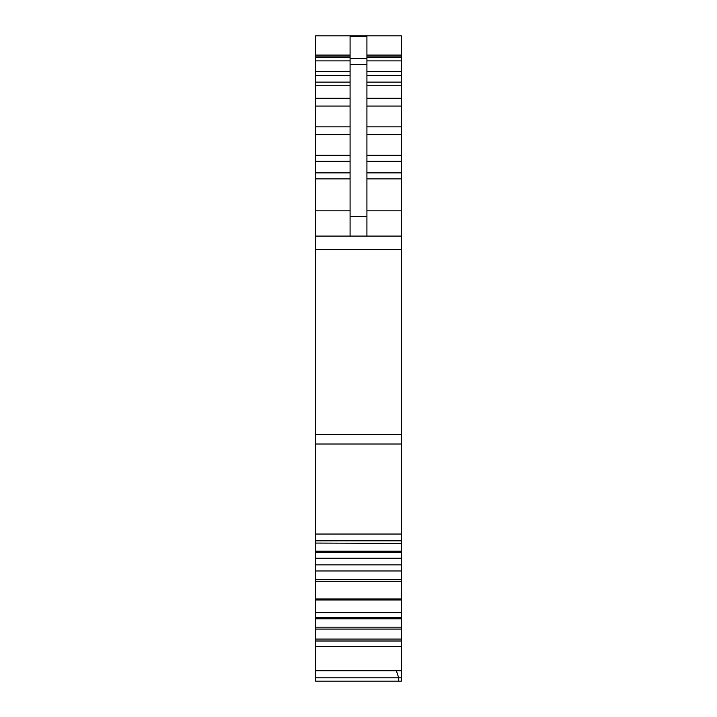<?xml version="1.0" encoding="UTF-8"?>
<svg xmlns="http://www.w3.org/2000/svg" width="717" height="717" viewBox="0 0 717 717"><rect width="100%" height="100%" fill="white"/><g stroke="black" fill="none" stroke-linecap="round" stroke-linejoin="round"><path stroke-width="1.08" d="M315.597 543.074L401.403 543.396L401.403 434.385L315.597 434.385L315.597 543.074M401.403 434.385L401.403 249.417L315.597 249.417L315.597 434.385M401.403 249.417L401.403 236.09L315.597 236.09L315.597 210.843L350.084 210.843M315.597 249.417L315.597 236.09M350.084 178.874L315.597 178.874L315.597 210.843M315.597 178.874L315.597 155.32L350.084 155.32M350.084 106.053L315.597 106.053L315.597 155.32M315.597 106.053L315.597 98.274L350.084 98.274M350.084 85.762L315.597 85.762L315.597 98.274M315.597 85.762L315.597 82.114L350.084 82.114M350.084 55.084L315.597 55.084L315.597 82.114M366.916 56.885L401.403 56.885L401.403 35.85L315.597 35.85L315.597 55.084M398.706 681.15L398.706 677.789L315.597 677.789L315.597 681.15L401.403 681.15L401.403 677.789L398.706 677.789L401.403 677.789L401.403 670.762L396.358 670.762L398.706 677.789L315.597 677.789L315.597 639.08L401.403 639.08L401.403 618.771L315.597 618.771L315.597 629.096L401.403 629.096M401.403 670.762L401.403 639.08M315.597 639.08L315.597 629.096M401.403 618.771L401.403 617.48L315.597 617.48L315.597 618.771M315.597 617.48L315.597 612.668L401.403 612.668L401.403 617.48M401.403 612.668L401.403 598.928L315.597 598.928L315.597 599.968L401.403 599.968L315.597 599.968L315.597 612.668M401.403 598.928L401.403 558.256L315.597 558.256L315.597 564.853L401.403 564.853M315.597 598.928L315.597 570.965L401.403 570.965M315.597 570.965L315.597 564.853M401.403 558.256L401.403 551.131L315.597 551.131L315.597 552.171L401.403 552.162L315.597 552.171L315.597 558.256M401.403 551.131L401.403 543.396M315.597 551.131L315.597 543.396M401.403 236.09L401.403 56.885M366.916 35.85L366.916 36.361L350.084 36.361L350.084 236.09M350.084 36.361L350.084 35.85M350.084 64.494L366.916 64.494L366.916 236.09M366.916 36.361L366.916 58.409L350.084 58.409M366.916 64.494L366.916 58.409M401.403 540.797L315.597 540.797M401.403 540.484L315.597 540.484M401.403 534.04L315.597 534.04M401.403 444.02L315.597 444.02M315.597 172.869L350.084 172.869M350.084 161.325L315.597 161.325M350.084 134.626L315.597 134.626M315.597 126.846L350.084 126.846M315.597 75.5L350.084 75.5M350.084 71.655L315.597 71.655M315.597 60.873L350.084 60.873M350.084 57.387L315.597 57.387M401.403 55.084L366.916 55.084M396.358 670.762L315.597 670.762M401.403 646.51L315.597 646.51M401.403 641.007L315.597 641.007M401.403 627.169L315.597 627.169M315.597 581.29L401.403 581.29M401.403 579.363L315.597 579.363M366.916 210.843L401.403 210.843M366.916 178.874L401.403 178.874M366.916 172.869L401.403 172.869M366.916 161.325L401.403 161.325M366.916 155.32L401.403 155.32M366.916 134.626L401.403 134.626M366.916 126.846L401.403 126.846M366.916 106.053L401.403 106.053M366.916 98.274L401.403 98.274M366.916 85.762L401.403 85.762M366.916 82.114L401.403 82.114M366.916 75.5L401.403 75.5M366.916 71.655L401.403 71.655M366.916 60.873L401.403 60.873M366.916 57.387L401.403 57.387M366.916 216.31L350.084 216.31M315.597 56.885L350.084 56.885"/></g></svg>
